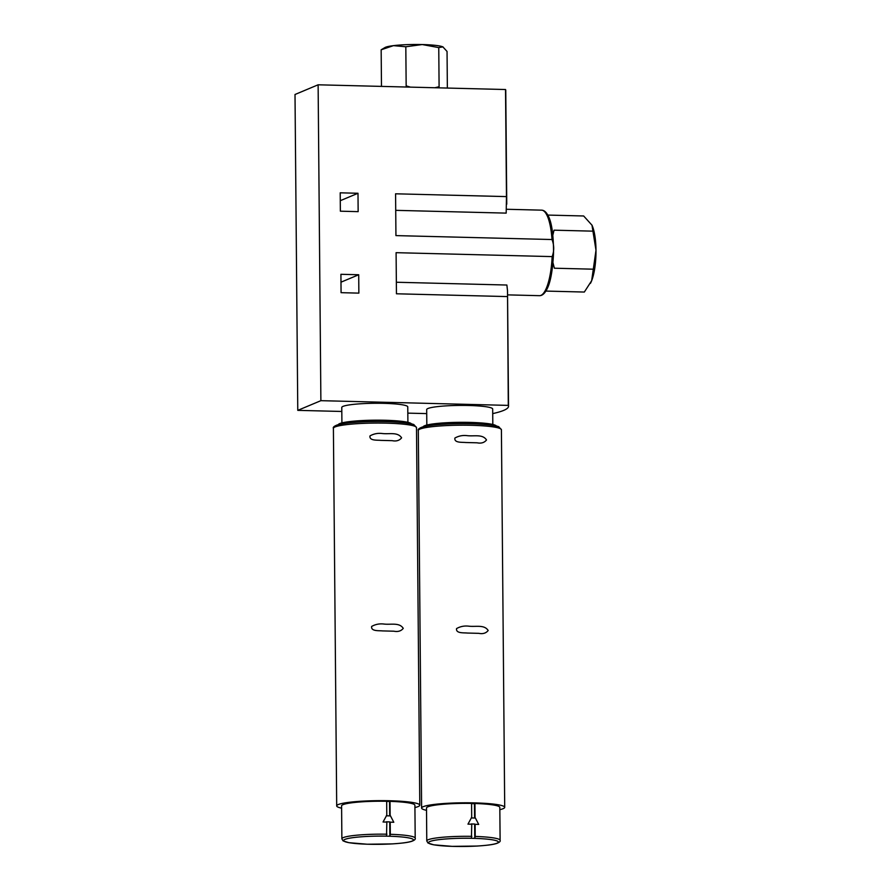 <?xml version="1.0" encoding="UTF-8"?>
<svg xmlns="http://www.w3.org/2000/svg" width="891" height="891" viewBox="0 0 891 891"><rect width="100%" height="100%" fill="white"/><g stroke="black" fill="none" stroke-linecap="round" stroke-linejoin="round"><path stroke-width="1.34" d="M447.36 88.053L447.048 51.444L442.883 46.889L438.762 47.602L422.267 44.55L405.817 46.766L406.162 85.881L410.417 87.129M434.864 87.741L439.096 86.717L438.762 47.602M547.787 215.076L583.661 215.978L591.98 225.189L595.99 250.248L593.306 269.193L554.369 268.213L552.988 262.823M414.928 807.536A41.554 4.901 179.5 0 0 419.795 805.186A41.554 4.901 179.5 0 0 378.207 800.653A41.554 4.901 179.5 0 0 336.698 805.91A41.554 4.901 179.5 0 0 341.609 808.17M401.596 437.837C397.72 431.667 389.111 434.418 382.094 433.494C377.728 432.993 373.685 433.806 369.988 435.911C369.13 440.945 377.35 439.976 380.724 440.377L392.163 440.666C396.283 441.502 399.424 440.555 401.596 437.837M403.255 628.367C399.391 622.185 390.781 624.947 383.754 624.023C379.388 623.522 375.356 624.335 371.647 626.44C370.79 631.474 379.02 630.505 382.384 630.906L393.822 631.196C397.943 632.02 401.095 631.084 403.255 628.367M499.84 809.674A41.554 4.901 179.5 0 0 504.707 807.324A41.554 4.901 179.5 0 0 463.12 802.802A41.554 4.901 179.5 0 0 421.61 808.059A41.554 4.901 179.5 0 0 426.511 810.32M486.508 439.976C482.632 433.806 474.023 436.557 467.007 435.632C462.641 435.131 458.598 435.944 454.9 438.049C454.031 443.083 462.262 442.114 465.637 442.515L477.075 442.805C481.196 443.64 484.336 442.693 486.508 439.976M488.168 630.505C484.303 624.335 475.683 627.086 468.666 626.161C464.3 625.66 460.268 626.473 456.56 628.578C455.702 633.612 463.933 632.643 467.296 633.044L478.734 633.334C482.855 634.169 486.007 633.223 488.168 630.505M386.95 834.21A36.665 4.321 179.5 0 0 341.877 838.81L341.587 805.876A36.665 4.321 179.5 0 1 386.672 801.276L386.794 815.142L383.052 822.003L386.85 822.081L386.505 836.148L388.175 836.192L389.857 836.226L390.314 834.299L390.202 822.159L393.789 822.27L390.147 815.232L390.024 801.365A36.665 4.321 179.5 0 1 414.905 805.23L415.195 838.175A36.665 4.321 179.5 0 0 390.314 834.299M471.862 836.359A36.665 4.321 179.5 0 0 426.778 840.948L426.499 808.014A36.665 4.321 179.5 0 1 471.584 803.415L471.695 817.281L467.964 824.142L471.762 824.22L471.417 838.286L473.088 838.331L474.769 838.364L475.226 836.437L475.115 824.309L478.701 824.42L475.059 817.37L474.936 803.504A36.665 4.321 179.5 0 1 499.818 807.369L500.107 840.313A36.665 4.321 179.5 0 0 475.226 836.437M500.107 840.313C500.619 841.382 499.394 842.452 496.432 843.532C493.647 844.312 490.239 845.169 476.975 846.06L452.105 846.361L433.728 844.824L428.003 843.031L426.778 840.948M415.195 838.175C415.707 839.244 414.482 840.313 411.519 841.394C408.735 842.173 405.327 843.031 392.062 843.911L367.192 844.222L348.815 842.674L343.091 840.892L341.877 838.81M471.584 803.626L474.469 803.693L474.591 818.027A3.497 0.958 91.4 0 1 475.059 817.37M475.115 824.309A3.497 0.958 91.4 0 1 475.014 824.32A3.497 0.958 91.4 0 1 474.647 824.041L471.283 823.952A3.497 0.958 -88.6 0 0 471.551 824.22M474.647 824.041L474.769 838.364M474.591 818.027L471.239 817.949A3.497 0.958 -88.6 0 1 471.695 817.281M386.794 815.142A3.497 0.958 -88.6 0 0 386.326 815.811L389.679 815.889A3.497 0.958 91.4 0 1 390.147 815.232M386.672 801.488L390.024 801.365M389.556 801.555L389.679 815.889M390.202 822.159A3.497 0.958 91.4 0 1 390.102 822.181A3.497 0.958 91.4 0 1 389.735 821.892L386.371 821.814A3.497 0.958 -88.6 0 0 386.638 822.07M389.735 821.892L389.857 836.226M357.993 193.269L340.206 192.812L340.362 211.189L358.149 211.646L357.993 193.269L340.273 200.698M358.705 274.751L340.919 274.294L341.075 292.671L358.861 293.128L358.705 274.751L340.986 282.18M492.712 413.613A125.698 14.813 179.5 0 0 508.527 406.263A125.698 14.813 179.5 0 0 508.293 405.394L320.883 400.672L318.12 84.801L295.01 94.491L297.772 410.361L341.81 411.464M508.293 405.394L507.514 290.744L506.879 285.031L396.35 282.247M395.727 210.343L506.188 213.116L506.467 196.599L395.582 193.804L395.938 235.603L552.008 239.534C554.224 245.27 554.269 250.961 552.153 256.608L396.094 252.676L396.45 293.785L507.347 296.58M506.467 196.599L505.531 89.523L318.12 84.801M407.822 413.134L426.722 413.602M320.883 400.672L297.772 410.361M506.756 204.184L505.765 90.403A125.698 14.813 179.5 0 0 505.531 89.523M407.9 422.323L407.766 406.875A33 3.887 179.5 0 0 374.732 403.278A33 3.887 179.5 0 0 341.776 407.454L341.91 422.902M492.812 424.472L492.678 409.014A33 3.887 179.5 0 0 459.645 405.416A33 3.887 179.5 0 0 426.689 409.593L426.822 425.04M411.553 424.005A36.665 4.321 179.5 0 0 374.888 420.184A36.665 4.321 179.5 0 0 338.29 424.639M496.465 426.143A36.665 4.321 179.5 0 0 459.789 422.323A36.665 4.321 179.5 0 0 423.203 426.778M552.854 235.046L554.035 230.179L592.972 231.159M593.306 269.193L591.657 280.698L584.329 292.048L545.871 291.079M590.432 283.371A33.167 9.122 -88.6 0 0 590.622 283.015A33.167 9.122 -88.6 0 0 591.657 280.698A33.167 9.122 -88.6 0 0 595.99 250.248A33.167 9.122 -88.6 0 0 592.081 225.39A33.167 9.122 -88.6 0 0 591.914 225.033M443.172 47.034A29.681 3.497 179.5 0 0 443.117 47.011L442.883 46.889A29.681 3.497 179.5 0 0 422.267 44.55A29.681 3.497 179.5 0 0 393.466 45.641L381.159 49.785L385.035 47.513A29.681 3.497 179.5 0 1 393.466 45.641L405.817 46.766M381.159 49.785L381.482 86.394M419.795 805.186L416.498 427.602A41.554 4.901 179.5 0 0 374.911 423.069A41.554 4.901 179.5 0 0 333.401 428.326L336.698 805.91M504.707 807.324L501.41 429.74A41.554 4.901 179.5 0 0 459.823 425.207A41.554 4.901 179.5 0 0 418.313 430.464L421.61 808.059M388.175 836.192A34.916 4.11 179.5 0 0 344.984 839.378A34.916 4.11 179.5 0 0 368.919 844.256A34.916 4.11 179.5 0 0 412.11 841.071A34.916 4.11 179.5 0 0 388.175 836.192M473.088 838.331A34.916 4.11 179.5 0 0 429.896 841.516A34.916 4.11 179.5 0 0 453.831 846.405A34.916 4.11 179.5 0 0 497.022 843.209A34.916 4.11 179.5 0 0 473.088 838.331M552.008 239.534A42.779 11.761 -88.6 0 0 541.605 210.153L506.634 209.274M541.605 210.153C544.111 210.231 546.294 212.114 548.154 215.778C551.663 222.115 553.467 234.4 553.556 252.621C552.687 271.209 550.27 283.784 546.306 290.332C544.234 293.963 541.951 295.745 539.445 295.678A42.779 11.761 -88.6 0 0 552.153 256.608M414.66 426.188A39.805 4.689 179.5 0 0 374.899 421.543A39.805 4.689 179.5 0 0 335.216 426.878M499.573 428.326A39.805 4.689 179.5 0 0 459.812 423.682A39.805 4.689 179.5 0 0 420.129 429.017M508.527 406.263L507.514 290.744M539.445 295.678L507.547 294.876M416.498 427.602L414.037 424.795C413.602 423.515 393.499 420.964 371.514 421.577C355.231 421.944 343.77 423.08 337.143 424.985C334.036 426.221 332.788 427.335 333.401 428.326M501.41 429.74L498.949 426.934C498.515 425.653 478.411 423.102 456.426 423.715C440.143 424.083 428.682 425.219 422.056 427.123C418.948 428.359 417.701 429.473 418.313 430.464"/></g></svg>
